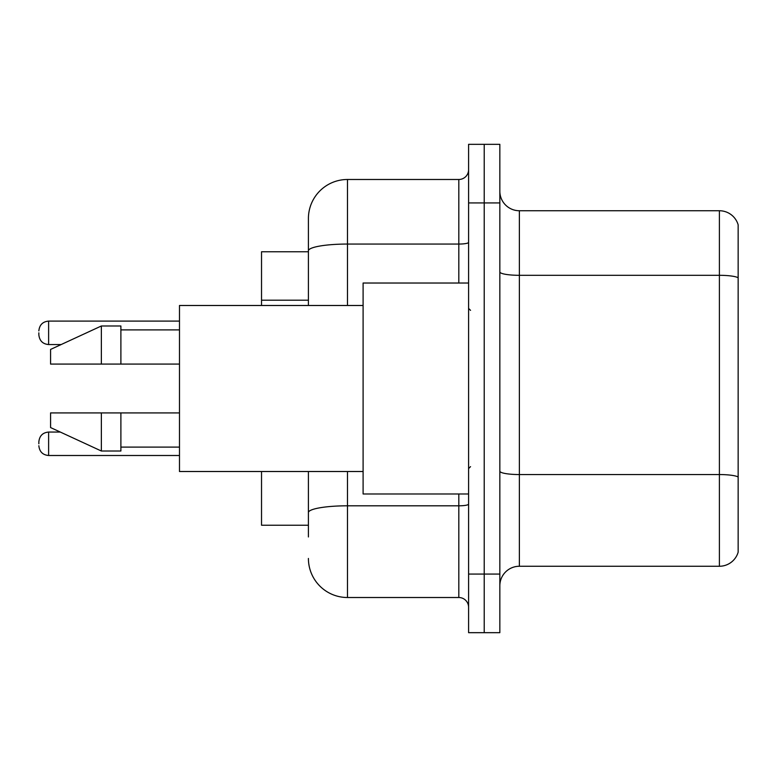<?xml version="1.0" encoding="UTF-8"?>
<svg xmlns="http://www.w3.org/2000/svg" width="777" height="777" viewBox="0 0 777 777"><rect width="100%" height="100%" fill="white"/><g stroke="black" fill="none" stroke-linecap="round" stroke-linejoin="round"><path stroke-width="1.17" d="M308.411 288.471L308.411 240.044L308.411 251.767L261.528 251.767L261.528 305.487M308.411 525.233L261.528 525.233L261.528 471.513M499.844 585.79A19.532 19.532 0 0 1 519.376 566.258L719.395 566.258L719.395 210.742L519.376 210.742A19.532 19.532 0 0 1 499.844 191.21A19.532 19.532 0 0 0 519.376 210.742L519.376 566.258M484.217 574.067L484.217 632.672L499.844 632.672L499.844 574.067L484.217 574.067L484.217 632.672L468.589 632.672L468.589 574.067L484.217 574.067L484.217 202.933L484.217 574.067M468.589 574.067L468.589 144.328L484.217 144.328L484.217 202.933L484.217 144.328L499.844 144.328L499.844 574.067M738.15 224.806A19.532 19.532 0 0 0 719.395 210.742A19.532 19.532 0 0 1 738.15 224.806L738.15 552.194A19.532 19.532 0 0 1 719.395 566.258M308.411 536.956L308.411 471.513L308.411 536.956M347.484 471.513L347.484 597.513L458.818 597.513A9.771 9.771 0 0 1 468.589 607.274A9.771 9.771 0 0 0 458.818 597.513L458.818 493.978M308.411 305.487L308.411 218.56A39.064 39.064 0 0 1 347.484 179.487L458.818 179.487A9.771 9.771 0 0 0 468.589 169.726M308.411 218.56L308.411 240.044M347.484 597.513A39.064 39.064 0 0 1 308.411 558.44M468.589 283.022L363.102 283.022L363.102 493.978L468.589 493.978M363.102 305.487L179.487 305.487L179.487 471.513L363.102 471.513M101.36 364.083L50.573 364.083L50.573 349.436L101.36 325.99L101.36 364.083L179.487 364.083M101.36 325.99L120.891 325.99L120.891 364.083M179.487 412.917L120.891 412.917L120.891 451.01L101.36 451.01L101.36 412.917L50.573 412.917L50.573 427.564L101.36 451.01M50.573 412.917L63.5 412.917M120.891 412.917L101.36 412.917M38.85 443.784L38.85 441.831L38.85 443.784M38.85 332.828L38.85 334.78L38.85 332.828M308.411 300.194L261.528 300.194M738.15 277.758A19.532 3.39 180 0 0 719.395 275.311L519.376 275.311A19.532 3.39 0 0 1 499.844 271.921M738.15 476.991A19.532 3.39 180 0 0 719.395 474.553L519.376 474.553A19.532 3.39 -0 0 1 499.844 471.163M499.844 202.933L468.589 202.933M468.589 504.108A9.771 1.7 0 0 1 458.818 505.808L347.484 505.808A39.064 6.779 180 0 0 308.411 512.587M347.484 179.487L347.484 244.056L458.818 244.056L458.818 179.487M308.411 250.845A39.064 6.779 180 0 1 347.484 244.056L347.484 305.487M458.818 283.022L458.818 244.056A9.771 1.7 0 0 0 468.589 242.366M38.85 441.831C39.481 435.839 42.735 432.585 48.621 432.061L48.621 455.497L179.487 455.497M179.487 321.105L48.621 321.105L48.621 344.551C42.735 344.026 39.481 340.773 38.85 334.78M470.541 310.363L468.589 308.411M120.891 329.895L179.487 329.895M120.891 447.105L179.487 447.105M470.541 466.637L468.589 468.589M48.621 432.061L60.305 432.061M48.621 455.497C42.735 454.972 39.481 451.719 38.85 445.736M48.621 344.551L61.15 344.551M48.621 321.105C42.735 321.629 39.481 324.893 38.85 330.876"/></g></svg>
